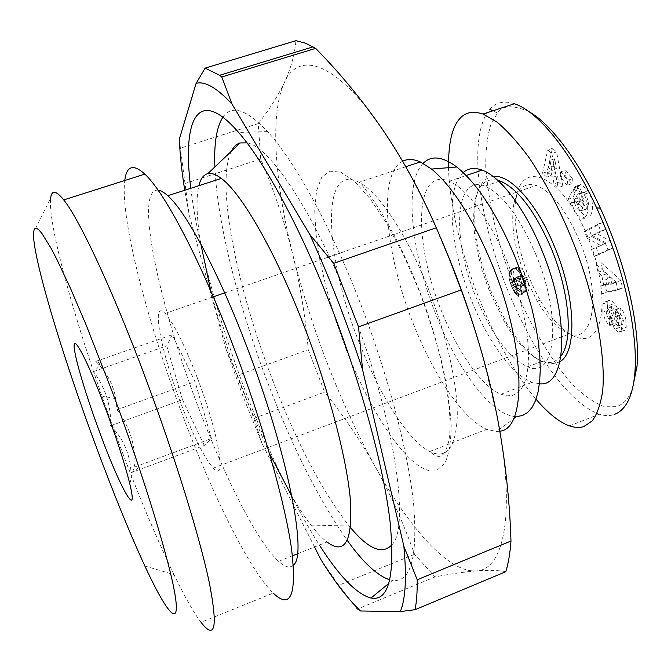<?xml version="1.0" encoding="UTF-8"?>
<svg xmlns="http://www.w3.org/2000/svg" width="671" height="671" viewBox="0 0 671 671"><rect width="100%" height="100%" fill="white"/><g stroke="black" fill="none" stroke-linecap="round" stroke-linejoin="round"><path stroke-width="0.5" stroke-dasharray="3.35 2.52" d="M529.05 111.696C512.879 104.751 502.386 105.221 497.572 113.114L491.549 122.676C487.658 133.454 485.72 148.199 485.729 166.911C489.302 208.849 498.88 248.748 514.447 286.592C530.015 324.714 548.794 356.737 570.803 382.655C581.732 393.919 592.485 401.778 603.053 406.223L617.219 406.349C623.753 404.068 628.802 398.339 632.359 389.172M514.431 103.762C504.374 100.424 496.121 102.235 489.662 109.197C467.662 136.733 478.717 212.313 501.833 275.009C525.007 338.041 563.707 400.948 599.161 414.208C604.554 415.903 609.536 416.02 614.116 414.552M587.913 237.224C564.269 178.276 523.33 157.71 516.62 196.259C510.715 217.37 521.493 261.229 528.933 276.846C531.591 283.774 535.475 291.751 540.574 300.801C559.329 333.697 584.81 347.813 594.951 332.12C606.383 317.609 603.783 275.63 587.913 237.224M579.627 240.964C566.148 210.098 551.663 191.587 536.171 185.422C524.856 182.319 517.492 188.065 514.078 202.65C510.438 223.384 514.28 248.312 525.603 277.45L536.397 299.719C547.326 318.339 558.398 329.713 569.612 333.848C594.263 343.862 601.56 292.833 579.627 240.964M580.776 184.525L576.003 186.186L583.099 192.594L584.106 194.397C590.103 204.68 588.232 221.631 580.994 218.452L574.871 212.296L571.591 202.6L576.297 200.948L579.568 210.635L585.716 216.783C592.988 219.937 594.917 202.977 588.903 192.711L587.897 190.916L581.623 184.726L580.776 184.525L578.62 186.244L582.168 192.602L583.518 191.981L584.231 192.392L586.379 195.051L588.626 203.95L585.825 209.419L584.399 209.36L580.943 205.938L579.174 200.914L579.165 197.324L582.453 203.246L584.189 199.908L577.647 188.174L572.891 197.609L575.257 201.87L576.297 200.948M571.591 202.6L570.56 203.523L568.194 199.253L572.9 189.826L579.434 201.585L577.723 204.915L574.426 198.985L579.165 197.324M574.426 198.985L574.451 202.575L579.174 200.914M574.451 202.575L576.221 207.599L579.669 211.029L585.825 209.419M581.078 211.088L583.862 205.636L588.626 203.95M583.862 205.636L581.598 196.729L579.459 194.062L584.231 192.392M622.537 324.361L617.865 326.14C619.157 323.414 618.662 320.327 616.389 316.888L615.735 316.335L615.408 309.75L616.599 310.765C618.637 312.946 620.138 316.469 621.094 321.325L625.8 319.539C624.852 314.691 623.351 311.176 621.304 308.995L620.105 307.981L620.415 314.573L621.078 315.118C623.359 318.557 623.845 321.635 622.537 324.361L620.247 321.451L617.245 307.972L614.695 303.334L610.92 299.987L608.429 300.6L607.515 302.235L607.448 310.455C608.79 316.402 610.853 320.671 613.638 323.254L614.275 323.791L613.965 317.593L613.244 316.989C610.493 312.208 610.157 308.752 612.237 306.605L613.755 308.467L615.911 319.144L617.572 324.185L619.476 327.465L623.292 330.652C624.802 331.113 625.775 329.964 626.202 327.196L625.8 319.539M621.094 321.325L621.514 328.975L626.202 327.196M621.514 328.975C621.094 331.742 620.13 332.891 618.628 332.422L614.829 329.226L619.476 327.465M614.829 329.226L612.925 325.947L611.264 320.897L609.092 310.212L607.599 308.358L612.262 306.613L607.599 308.358C605.519 310.488 605.863 313.953 608.605 318.733L609.318 319.346L609.645 325.544L609.008 324.999C606.24 322.407 604.177 318.138 602.835 312.191L607.448 310.455M482.583 355.588L497.169 416.506C516.301 513.827 503.837 570.224 476.192 570.904C448.614 572.875 409.511 528.245 375.349 466.915C339.576 401.56 312.049 330.761 292.766 254.502C274.884 182.269 269.516 114.674 284.286 82.743C298.444 50.325 335.852 60.709 382.772 129.83C402.751 159.237 422.134 195.437 440.914 238.423M402.617 161.283C377.421 173.932 385.229 254.317 413.353 323.908C433.382 374.93 463.074 419.274 486.693 429.306L496.246 431.52L499.87 431.168M423.149 163.338C403.514 182.839 411.264 253.554 436.133 315.051C457.999 370.837 492.917 417.27 516.913 416.54L496.246 431.52M308.241 349.7L324.672 392.132L253.823 418.368L237.4 375.29L308.241 349.7C305.615 318.171 300.457 286.442 292.766 254.502C284.798 222.646 274.12 190.832 260.734 159.061L258.251 123.607C268.886 110.245 277.559 96.624 284.286 82.743C290.728 68.937 294.611 54.921 295.936 40.688M190.774 188.308C197.735 245.309 219.014 322.021 246.316 393.575C269.172 453.395 293.521 503.887 319.371 545.062M214.879 166.928C217.119 222.864 238.775 307.276 268.534 384.827C293.009 448.488 319.262 500.356 347.276 540.423M389.859 579.828L392.51 580.373C410.744 582.755 417.798 557.534 413.671 504.693C408.337 451.801 387.477 372.397 358.389 298.234C329.125 223.359 293.923 160.268 267.603 131.591C246.45 109.214 231.545 104.416 222.898 117.207M253.823 418.368L261.925 443.204L243.196 396.771L226.06 349.146L237.4 375.29M507.586 262.688C490.82 220.809 466.672 188.106 449.151 181.279C414.133 166.031 413.361 243.187 441.535 311.092C457.63 351.856 481.753 386.689 500.969 394.263L506.982 395.823L512.485 395.445L517.341 393.072L521.451 388.694L524.705 382.327L527.012 374.049L528.303 363.967L528.513 352.267L527.632 339.14L525.636 324.873L522.566 309.75L518.473 294.108L513.441 278.297L507.586 262.688M463.216 172.564C444.957 188.081 450.124 248.077 471.428 300.239C487.507 340.734 512.158 375.114 532.212 382.277L539.434 383.762M269.557 453.739L242.516 390.186C229.667 356.41 219.115 323.363 210.845 291.055M200.847 244.026C196.578 218.1 195.915 198.65 198.859 185.691M391.998 544.718C410.627 526.483 394.112 415.953 350.438 305.892C314.213 212.623 269.406 145.968 246.97 142.856M231.252 151.386C215.492 183.493 237.081 288.371 272.829 380.692C297.06 443.464 322.525 491.918 349.214 526.056L350.547 527.666M535.919 254.628C519.656 216.892 502.68 194.062 484.982 186.127C454.183 173.638 451.684 239.077 475.949 297.035C491.583 334.561 508.811 357.819 527.641 366.811C555.513 380.029 562.717 318.574 535.919 254.628M497.605 180.205C486.383 178 478.985 184.257 475.395 198.968C470.79 224.173 475.605 255.181 489.838 292.002L505.003 322.969C517.4 343.661 529.755 356.452 542.059 361.334C549.826 364.026 556.15 362.223 561.023 355.915M293.37 565.074C289.88 568.429 284.949 567.188 278.557 561.342C257.329 541.983 224.5 476.72 198.037 406.4C158.926 304.307 133.898 188.14 158.071 190.178M493.11 176.465C484.907 177.664 479.362 184.282 476.485 196.326C471.738 222.218 476.662 254.015 491.247 291.734L506.79 323.464C526.685 355.823 544.399 368.564 559.95 361.669M144.869 566.022L173.94 574.611C184.626 596.662 193.651 612.573 201.015 622.336L273.206 593.122C249.411 570.082 212.363 494.602 182.286 414.443C147.075 321.3 120.05 217.907 124.756 180.507M173.94 574.611C155.647 536.506 136.691 491.046 117.081 438.23C79.673 337.781 47.423 226.563 50.635 198.247L33.55 232.334M130.988 472.728C138.645 468.501 139.987 466.563 135.005 466.907L135.014 463.376C135.039 443.615 129.042 425.716 117.039 409.687L115.848 398.658C113.231 384.357 106.546 371.944 95.819 361.417C101.38 362.701 100.591 366.089 93.454 371.583C105.456 387.679 111.185 405.72 110.656 425.733C123.439 438.7 130.216 454.368 130.988 472.728L204.286 445.46L211.407 438.54L195.076 381.631L172.195 334.737L166.735 345.85L182.487 399.723L111.663 425.364M602.835 312.191L602.877 303.963L604.504 301.791L606.232 301.724L611.004 306.664L615.684 304.911M611.004 306.664L613.772 313.743L615.584 323.212L620.247 321.451M197.45 378.209C219.123 434.749 226.865 483.908 213.227 468.157C204.143 457.614 193.24 435.739 180.533 402.533C160.738 350.858 150.698 298.226 165.091 313.466C173.613 322.952 184.408 344.533 197.45 378.209M505.8 571.692C497.983 570.216 488.119 569.947 476.192 570.904C463.988 571.969 450.275 573.973 435.043 576.909L414.561 554.313C403.447 523.112 390.371 493.982 375.349 466.915C360.067 439.966 343.175 415.039 324.672 392.132M226.06 349.146L189.272 215.139L184.76 190.254M260.734 159.061L184.986 183.468L189.272 215.139M314.54 546.982L261.925 443.204M414.561 554.313L338.821 585.229L321.065 559.849M435.043 576.909L357.207 609.142L360.503 610.979M357.207 609.142L338.821 585.229M258.251 123.607L180.398 148.165L179.383 138.998M184.986 183.468L180.398 148.165M297.412 553.818L327.003 542.017C322.055 538.209 316.695 532.556 310.916 525.066C304.81 517.106 298.469 507.528 291.902 496.322M448.53 167.675C449.251 203.363 461.145 251.902 476.225 291.189C490.509 328.983 512.728 371.826 536.02 399.228M606.911 291.902L622.436 288.136L620.952 280.403L601.174 262.722L602.717 270.572L606.509 273.827L608.446 283.707L605.401 284.244L606.911 291.902L602.248 293.63L600.73 285.972L605.401 284.244M564.932 175.198L571.776 183.72L572.497 178.679L565.628 170.157L564.932 175.198L560.235 176.825L560.914 171.776L565.628 170.157M602.835 222.403L589.197 229.549L591.881 236.528L604.974 243.539L596.217 247.792L598.842 254.628L612.724 248.069L609.855 240.629L596.905 233.776L605.527 229.39L602.835 222.403L598.029 224.122L600.713 231.109L605.527 229.39M562.81 186.018L556.578 151.948L552.443 148.299L547.125 171.701L551.268 175.483L552.216 170.853L557.526 175.659L558.624 182.193L562.81 186.018L558.146 187.628L553.978 183.804L558.624 182.193M523.145 289.679L524.764 291.306L527.02 291.843L528.488 290.644L529.167 287.809L527.44 279.497L523.103 270.438L519.824 267.352L516.972 267.117L514.078 269.549L513.021 273.885L514.405 281.342L518.163 290.04L520.411 292.942L522.667 294.141L519.648 285.536L518.347 285.024L516.846 281.778L516.913 279.019L518.448 276.863L519.891 283.69L523.145 289.679L518.985 291.197L518.171 290.107L522.332 288.589M620.952 280.403L616.179 282.172L617.681 289.906L622.436 288.136M617.681 289.906L602.248 293.63M600.73 285.972L608.446 283.707M603.757 285.435L601.803 275.555L606.509 273.827M601.803 275.555L598.029 272.292L602.717 270.572M598.029 272.292L596.469 264.441L601.174 262.722M596.469 264.441L616.179 282.172M572.497 178.679L567.758 180.323L567.054 185.364L571.776 183.72M567.054 185.364L560.235 176.825M560.914 171.776L567.758 180.323M583.099 192.594L587.897 190.916M570.56 203.523L575.257 201.87M568.194 199.253L572.891 197.609M572.9 189.826L577.647 188.174M579.434 201.585L584.189 199.908M577.723 204.915L582.453 203.246M582.176 192.585L577.412 194.246L578.746 193.651L579.459 194.062M578.62 186.244L573.864 187.897L577.404 194.271L582.168 192.602M573.864 187.897L578.729 186.018M573.973 187.679L576.003 186.186M617.865 326.14L615.584 323.212M615.735 316.335L620.415 314.573M615.408 309.75L620.105 307.981M615.609 309.91L620.306 308.148M609.318 319.346L613.965 317.593M609.645 325.544L614.275 323.791M602.877 303.963L607.515 302.235M606.232 301.724L610.92 299.987L606.232 301.724M610.014 305.087L614.695 303.334M591.881 236.528L587.167 238.222L584.483 231.235L589.197 229.549M584.483 231.235L598.029 224.122M600.713 231.109L592.158 235.479L596.905 233.776M592.158 235.479L605.049 242.365L609.855 240.629M605.049 242.365L607.918 249.813L612.724 248.069M607.918 249.813L594.137 256.33L598.842 254.628M594.137 256.33L591.512 249.495L596.217 247.792M591.512 249.495L604.974 243.539M600.21 245.259L587.167 238.222M552.443 148.299L547.746 149.885L551.864 153.55L556.578 151.948M551.864 153.55L558.146 187.628M553.978 183.804L552.87 177.27L557.526 175.659M552.87 177.27L547.578 172.439L552.216 170.853M547.578 172.439L546.655 177.077L551.268 175.483M546.655 177.077L542.52 173.277L547.125 171.701M542.52 173.277L547.746 149.885M524.764 291.306L520.595 292.824L519.79 292.103L523.959 290.585M519.79 292.103L518.985 291.197M518.171 290.107L517.408 288.857L521.568 287.339M517.408 288.857L516.687 287.448L520.839 285.93M516.687 287.448L515.999 285.88L520.151 284.37M515.999 285.88L515.731 285.2L519.891 283.69M515.731 285.2L515.169 283.556L519.32 282.046M515.169 283.556L514.758 282.021L518.918 280.512M514.758 282.021L514.623 281.384L518.784 279.874M514.623 281.384L514.405 279.899L518.566 278.39M514.405 279.899L514.288 278.373L518.448 276.863M514.288 278.373L518.356 276.98M514.196 278.49L513.55 279.203L517.71 277.693M513.55 279.203L513.072 279.874L517.232 278.373M513.072 279.874L512.761 280.52L516.913 279.019M512.761 280.52L512.594 281.115L516.745 279.614M512.594 281.115L512.543 281.929L516.687 280.419M512.543 281.929L512.703 283.279L516.846 281.778M512.703 283.279L513.181 284.772L517.324 283.263M513.181 284.772L513.424 285.326L517.567 283.816M513.424 285.326L514.204 286.525L518.347 285.024M514.204 286.525L514.707 286.903L518.851 285.393M514.707 286.903L519.648 285.536M515.496 287.045L518.524 295.659L522.667 294.141M518.524 295.659L517.811 295.458L521.954 293.948M517.811 295.458L517.039 295.064L521.182 293.554M517.039 295.064L516.276 294.452L520.411 292.942M516.276 294.452L515.672 293.839L519.807 292.33M515.672 293.839L514.858 292.816L518.993 291.306M514.858 292.816L514.028 291.541L518.163 290.04M514.028 291.541L513.609 290.795L517.735 289.285M513.609 290.795L512.929 289.444L517.056 287.943M512.929 289.444L512.208 287.867L516.343 286.366M512.208 287.867L511.453 286.039L515.588 284.546M511.453 286.039L510.866 284.512L514.992 283.011M510.866 284.512L510.279 282.835L514.405 281.342M510.279 282.835L509.801 281.25L513.927 279.757M509.801 281.25L509.423 279.732L513.55 278.239M509.423 279.732L509.146 278.297L513.281 276.796M509.146 278.297L508.97 276.922L513.105 275.429M508.97 276.922L508.886 275.622L513.021 274.129M508.886 275.622L513.021 273.885M508.886 275.378L508.928 274.38L513.072 272.887M508.928 274.38L509.046 273.441L513.198 271.948M509.046 273.441L509.255 272.569L513.399 271.076M509.255 272.569L509.549 271.763L513.701 270.27M509.549 271.763L509.926 271.042L514.078 269.549M509.926 271.042L514.556 268.886M510.396 270.388L515.11 268.299M510.95 269.801L515.756 267.771M511.579 269.272L516.318 267.419M512.141 268.92L516.972 267.117M512.787 268.626L517.626 266.957M513.441 268.459L518.28 266.924M514.087 268.434L518.926 267.008M514.732 268.517L519.555 267.217M515.362 268.727L519.824 267.352M515.63 268.861L516.469 269.365L520.671 267.846M516.469 269.365L517.291 270.061L521.501 268.543M517.291 270.061L518.104 270.933L522.315 269.415M518.104 270.933L518.893 271.965L523.103 270.438M518.893 271.965L519.455 272.82L523.674 271.302M519.455 272.82L520.168 274.07L524.387 272.543M520.168 274.07L520.914 275.513L525.133 273.986M520.914 275.513L521.669 277.173L525.888 275.647M521.669 277.173L522.432 278.985L526.651 277.459M522.432 278.985L526.743 277.693M522.533 279.22L523.221 281.032L527.44 279.497M523.221 281.032L523.791 282.709L528.002 281.174M523.791 282.709L524.244 284.269L528.454 282.734M524.244 284.269L524.588 285.72L528.798 284.185M524.588 285.72L524.739 286.534L528.949 284.999M524.739 286.534L524.915 288.002L529.125 286.467M524.915 288.002L524.957 289.344L529.167 287.809M524.957 289.344L524.865 290.568L529.058 289.033M524.865 290.568L523.397 293.143L520.595 292.824M93.454 371.583L166.735 345.85M95.819 361.417L172.195 334.737M117.039 409.687L195.076 381.631M135.005 466.907L211.407 438.54M182.487 399.723L204.286 445.46M611.658 284.043L605.72 278.926L606.894 284.881L611.658 284.043L616.397 282.29L611.6 283.145L610.442 277.19L605.72 278.926M549.994 160.361L548.543 167.641L551.721 170.526L549.994 160.361L554.682 158.767L556.393 168.924L553.198 166.047L548.543 167.641M516.108 279.245L516.846 282.315L518.817 285.947L520.738 286.408L521.577 284.261L520.981 281.233L518.75 277.274L516.905 276.938L516.108 279.245L520.277 277.517L516.1 279.035M606.894 284.881L611.6 283.145M610.442 277.19L616.397 282.29M551.721 170.526L556.393 168.924M553.198 166.047L554.682 158.767M516.846 282.315L521.015 280.797L520.503 279.211L516.335 280.73M520.503 279.211L520.277 277.735M520.277 277.517L520.386 276.502L516.209 278.012M520.386 276.502L520.755 275.739L516.569 277.257M520.755 275.739L516.905 276.938M521.09 275.429L517.576 276.729M521.77 275.211L522.466 275.404L518.272 276.922M522.466 275.404L522.944 275.756L518.75 277.274M522.944 275.756L523.799 276.762L519.597 278.289M523.799 276.762L524.529 278.104L520.327 279.622M524.529 278.104L525.183 279.715L520.981 281.233M525.183 279.715L525.619 281.25L521.417 282.776M525.619 281.25L525.77 282.734L521.577 284.261M525.77 282.734L525.72 283.439L521.526 284.965M525.72 283.439L525.443 284.294L521.258 285.821M525.443 284.294L520.738 286.408M524.923 284.881L520.344 286.584M524.529 285.066L519.656 286.534M523.833 285.016L523.12 284.546L518.951 286.064M523.12 284.546L518.817 285.947M522.986 284.429L522.172 283.338L518.004 284.856M522.172 283.338L521.459 281.887L517.291 283.405M521.459 281.887L521.015 280.797M497.572 113.114L492.908 110.807M528.933 276.846L525.603 277.45M618.1 332.195L622.763 330.426M346.186 349.49C373.277 419.325 413.772 477.375 436.704 470.463L444.839 463.334C448.849 454.77 450.971 442.315 451.189 425.984C450.207 407.624 447.146 386.681 442.021 363.145C435.764 338.704 427.913 314.028 418.486 289.109L403.028 253.923L386.479 223.091L369.947 198.473L354.439 181.313L340.826 172.204L329.738 171.139L321.585 177.622L316.561 190.849L314.691 209.763L315.882 233.231L319.908 260.088L326.525 289.167L335.399 319.337L346.186 349.49M359.539 343.477C379.593 395.085 408.035 440.486 429.666 451.516C446.643 459.685 455.852 447.909 457.295 416.196C457.664 384.525 446.4 334.158 427.846 287.524C406.71 233.944 378.318 191.831 359.086 182.286C319.547 161.208 325.024 258.385 359.539 343.477M609.411 311.277L614.074 309.524M584.106 194.397L588.903 192.711M618.452 311.981L613.772 313.743M616.389 316.888L621.078 315.118M612.925 325.947L617.572 324.185M611.264 320.897L615.911 319.144M608.605 318.733L613.244 316.989M609.083 325.058L613.705 323.313M516.62 196.259L514.078 202.65M405.77 166.752L359.086 182.286C370.384 193.139 397.215 233.567 419.056 290.015C442.86 350.648 454.401 415.953 448.538 442.013C443.606 461.027 437.215 457.731 429.666 451.516L486.693 429.306M392.51 580.373L388.928 583.325M449.151 181.279L466.194 175.508M484.982 186.127L498.88 181.38M475.395 198.968L476.485 196.326M135.014 463.376L129.788 483.816M213.227 468.157L569.612 333.848M267.603 131.591L238.574 132.43M500.969 394.263L532.212 382.277M310.916 525.066L349.214 526.056M527.641 366.811L542.059 361.334M278.557 561.342L292.439 555.806M505.003 322.969L506.79 323.464M569.578 425.892L599.161 414.208M115.857 398.649L100.684 395.84M540.574 300.801L536.397 299.719M576.85 186.387L581.623 184.726M585.716 216.783L580.994 218.452M579.669 211.029L584.399 209.36M583.518 191.981L578.746 193.651M622.092 324.395L617.421 326.165M623.292 330.652L618.628 332.422M525.737 291.759L521.56 293.286M165.091 313.466L213.336 296.817M224.659 292.908L536.171 185.422"/><path stroke-width="1.01" d="M440.914 238.423L450.786 262.135C463.158 293.126 473.76 324.286 482.583 355.588M461.17 289.906L449.151 258.394L436.309 227.763C420.809 192.3 402.961 159.656 382.772 129.83C362.248 100.122 339.878 72.971 315.655 48.371L221.799 76.964L231.998 104.047L309.683 234.313C329.209 276.871 346.832 321.996 362.566 369.687L358.54 326.886L461.17 289.906C476.88 332.405 488.882 374.611 497.169 416.506C505.104 458.528 509.7 500.029 510.975 541.019C510.111 553.114 508.383 563.338 505.8 571.692L415.072 609.696L400.293 611.583L360.503 610.979C348.148 599.304 335.005 582.26 321.065 559.849L314.54 546.982M499.87 431.168C526.911 429.297 525.972 346.622 492.137 264.533C472.929 218.57 452.749 186.748 431.587 169.067L420.289 161.921C413.437 158.926 407.54 158.717 402.617 161.283M516.913 416.54L522.6 415.475L527.649 412.48L531.977 407.557L535.475 400.696L538.067 391.973L539.685 381.464L540.264 369.302L539.769 355.672L538.192 340.784L535.533 324.881L531.826 308.257L521.535 274.07L515.135 257.161C496.901 213.755 477.442 183.703 456.766 167.004C442.466 156.385 431.26 155.16 423.149 163.338M319.371 545.062C339.375 576.439 356.578 594.112 370.988 598.062C388.87 601.476 395.219 575.986 390.052 521.585C383.678 467.024 361.384 384.215 331.122 306.647C300.683 228.333 264.785 162.323 238.574 132.43C197.14 84.588 182.034 120.344 190.774 188.308M347.276 540.423C363.313 562.743 377.505 575.877 389.859 579.828M539.434 383.762C566.693 387.67 570.535 318.817 541.9 250.392C525.15 208.84 500.449 176.59 482.164 170.107C474.556 167.322 468.241 168.144 463.216 172.564M210.845 291.055L200.847 244.026M198.859 185.691C200.595 178.679 203.598 174.645 207.867 173.596C211.491 172.774 215.97 174.385 221.313 178.427C241.468 193.072 275.345 251.491 303.77 325.234C328.975 390.245 346.991 459.266 350.438 500.583C352.686 541.455 344.877 555.269 327.003 542.017M246.97 142.856L240.151 142.931C236.46 144.055 233.5 146.874 231.252 151.386M561.023 355.915C573.302 340.876 569.696 292.749 551.528 249.025C535.248 211.432 518.104 188.744 500.088 180.969L497.605 180.205M158.071 190.178C160.772 190.463 164.018 192.317 167.8 195.739C185.775 211.29 217.974 271.009 246.425 345.666C287.784 452.564 307.813 555.898 293.37 565.074M559.95 361.669C577.228 352.216 575.911 297.899 554.858 247.515C537.362 203.976 509.868 173.688 493.11 176.465M124.756 180.507C126.584 165.787 133.277 163.657 144.835 174.116C164.47 192.032 200.637 260.323 233.298 346.236C262.462 422.562 285.116 502.805 291.608 549.448C296.876 595.244 290.744 609.805 273.206 593.122M50.635 198.247C51.617 189.717 55.978 190.279 63.728 199.924C79.505 219.409 112.653 289.981 145.347 377.505C174.485 455.273 199.455 536.129 209.218 582.218C218.008 627.326 215.274 640.696 201.015 622.336M95.165 443.95C61.64 353.491 31.881 254.586 33.55 232.334L34.305 229.105L35.907 228.081L38.364 229.39L41.686 233.105L50.895 247.96L56.716 259.098L70.514 288.404L86.567 325.989L112.778 393.156C144.919 479.513 171.063 566.123 175.492 597.676C180.063 629.7 165.871 611.365 144.869 566.022C129.302 532.17 112.736 491.482 95.165 443.95M106.53 411.197C117.442 440.922 125.192 465.129 129.788 483.816C139.224 522.692 119.53 486.743 99.425 431.663C85.905 395.135 74.565 357.333 74.137 346.513C73.55 335.29 85.284 356.418 100.684 395.84L106.53 411.197M184.76 190.254C181.69 171.273 179.895 154.196 179.383 138.998L196.108 83.38L205.125 68.123L295.936 40.688L305.364 43.129L315.655 48.371M362.566 369.687L403.858 546.278C406.769 577.345 405.586 599.119 400.293 611.583M510.975 541.019L417.211 579.769L403.858 546.278M417.211 579.769C417.345 591.671 416.632 601.644 415.072 609.696M436.309 227.763L333.655 263.342L309.683 234.313M205.125 68.123L219.593 75.295L221.799 76.964M196.108 83.38C204.856 80.881 216.817 87.767 231.998 104.047M333.655 263.342L358.54 326.886M222.898 117.207C216.59 126.911 213.915 143.493 214.879 166.928M350.547 527.666C368.673 549.306 382.495 554.984 391.998 544.718M291.902 496.322L269.557 453.739M536.02 399.228C548.383 413.554 559.564 422.445 569.578 425.892C575.022 427.704 579.803 427.913 583.921 426.521L592.233 420.902C597.064 414.393 600.537 404.521 602.633 391.302C605.452 362.08 598.272 316.888 584.399 273.323C570.451 230.841 552.158 192.493 529.545 158.281C518.356 143.024 507.561 130.988 497.144 122.181L483.036 114.036C472.644 110.707 464.76 112.392 459.4 119.094C451.96 127.44 448.337 143.636 448.53 167.675M614.116 414.552C625.959 410.14 632.896 396.184 634.9 372.665C638.347 328.865 621.807 262.453 596.645 207.876C572.95 155.63 539.778 111.982 514.431 103.762L483.036 114.036M632.359 389.172L637.022 366.282C640.352 324.252 624.558 260.633 600.327 208.136C581.967 167.272 553.533 125.435 529.05 111.696M111.663 425.364L110.656 425.733M492.908 110.807L489.662 109.197M405.77 166.752L420.289 161.921M456.766 167.004L431.587 169.067M388.928 583.325L370.988 598.062M466.194 175.508L482.164 170.107M207.867 173.596L240.151 142.931M498.88 181.38L500.088 180.969M167.8 195.739L221.313 178.427M63.728 199.924L144.835 174.116M219.593 75.295L313.089 46.844M292.439 555.806L297.412 553.818M637.022 366.282L634.909 372.665M600.327 208.136L596.653 207.884M213.336 296.817L224.659 292.908"/></g></svg>
